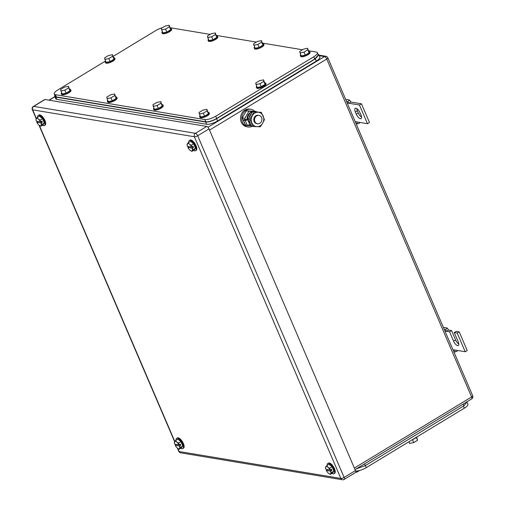 <?xml version="1.0" encoding="UTF-8"?>
<svg xmlns="http://www.w3.org/2000/svg" width="505" height="505" viewBox="0 0 505 505"><rect width="100%" height="100%" fill="white"/><g stroke="black" fill="none" stroke-linecap="round" stroke-linejoin="round"><path stroke-width="0.76" d="M457 350.369L457.183 351.227L455.03 351.96L454.601 349.971L465.212 351.739L457.202 333.048L454.229 332.555L458.237 341.898A4.69 1.9 58.8 0 1 458.332 345.521A4.69 1.9 58.8 0 1 453.566 341.121L449.557 331.772L446.59 331.28L448.591 330.068L447.253 328.054L445.492 329.702L446.59 331.28L444.937 331.009M443.396 327.41L447.253 328.054M453.831 351.758L455.03 351.96M452.947 349.7L454.601 349.971M444.293 329.5L445.492 329.702M449.557 331.772L451.558 330.56L448.591 330.068M458.818 344.063A4.69 1.9 58.8 0 1 455.567 339.909L451.558 330.56M454.229 332.555L456.23 331.337L459.203 331.835L457.202 333.048M465.212 351.739L467.213 350.527L459.203 331.835M359.263 122.336L359.453 123.195L357.294 123.921L356.865 121.939L367.476 123.706L359.465 105.015L348.854 103.247L350.855 102.035L349.517 100.015L347.756 101.663L348.854 103.247L347.2 102.969M345.66 99.378L349.517 100.015M356.094 123.725L357.294 123.921M355.211 121.661L356.865 121.939M346.556 101.467L347.756 101.663M359.465 105.015L361.466 103.796L350.855 102.035M367.476 123.706L369.477 122.488L361.466 103.796M356.309 114.206A4.69 1.9 58.8 0 0 361.075 118.606A4.69 1.9 58.8 0 0 360.98 114.982L360.021 112.741A4.69 1.9 58.8 0 0 355.249 108.341A4.69 1.9 58.8 0 0 355.35 111.965L356.309 114.206L358.31 112.994L357.351 110.753A4.69 1.9 58.8 0 1 356.77 108.588M361.561 117.154A4.69 1.9 58.8 0 1 358.31 112.994M188.207 142.745L187.311 143.83A4.267 1.73 58.8 0 1 189.432 144.184L188.207 142.745L190.574 141.312L193.623 143.824L195.473 148.142L194.273 149.941L191.906 151.38L193.106 149.575L195.473 148.142M187.21 145.591L187.311 143.83A4.267 1.73 58.8 0 0 187.128 145.143A4.267 1.73 58.8 0 0 187.21 145.591A4.267 1.73 58.8 0 0 187.418 146.336L191.616 147.031A4.267 1.73 58.8 0 0 189.432 144.184L191.256 145.257L193.623 143.824M191.906 151.38L190.044 150.269A4.267 1.73 58.8 0 1 187.904 147.454L189.205 146.633L193.453 147.353L192.973 146.229L191.66 147.024L191.256 145.257M193.106 149.575L192.096 148.154A4.267 1.73 58.8 0 1 192.392 149.347A4.267 1.73 58.8 0 1 192.209 150.66A4.267 1.73 58.8 0 1 190.088 150.307A4.267 1.73 58.8 0 1 190.044 150.269L190.044 150.269M192.096 148.154L187.904 147.454M192.146 148.148L193.453 147.353M188.718 142.435A5.972 2.418 58.8 0 1 189.331 140.523A5.972 2.418 58.8 0 1 195.397 146.122A5.972 2.418 58.8 0 1 195.523 150.73A5.972 2.418 58.8 0 1 193.541 150.389M189.331 140.523L190 140.119A5.972 2.418 58.8 0 1 196.066 145.718A5.972 2.418 58.8 0 1 196.186 150.326L195.523 150.73M326.64 465.736L325.744 466.816A4.267 1.73 58.8 0 1 327.865 467.169L326.64 465.736L329.007 464.297L332.056 466.809L333.906 471.127L332.707 472.933L330.339 474.365L331.539 472.56L333.906 471.127M325.643 468.583L325.744 466.816A4.267 1.73 58.8 0 0 325.561 468.129A4.267 1.73 58.8 0 0 325.643 468.583A4.267 1.73 58.8 0 0 325.851 469.322L330.049 470.022A4.267 1.73 58.8 0 0 327.865 467.169L329.689 468.249L332.056 466.809M330.339 474.365L328.477 473.254A4.267 1.73 58.8 0 1 326.331 470.445L327.638 469.618L331.886 470.338L331.406 469.214L330.093 470.01L329.689 468.249M331.539 472.56L330.529 471.14A4.267 1.73 58.8 0 1 330.819 472.333A4.267 1.73 58.8 0 1 330.642 473.646A4.267 1.73 58.8 0 1 328.515 473.292A4.267 1.73 58.8 0 1 328.477 473.254L328.477 473.254M330.529 471.14L326.331 470.445M330.573 471.133L331.886 470.338M327.152 465.427A5.972 2.418 58.8 0 1 327.764 463.508A5.972 2.418 58.8 0 1 333.83 469.107A5.972 2.418 58.8 0 1 333.956 473.722A5.972 2.418 58.8 0 1 331.974 473.374M327.764 463.508L328.427 463.104A5.972 2.418 58.8 0 1 334.499 468.703A5.972 2.418 58.8 0 1 334.619 473.318L333.956 473.722M175.532 440.581L174.635 441.667A4.267 1.73 58.8 0 1 176.756 442.02L175.532 440.581L177.899 439.148L180.948 441.66L182.797 445.972L181.598 447.777L179.231 449.216L180.43 447.411L182.797 445.972M174.528 443.428L174.635 441.667A4.267 1.73 58.8 0 0 174.452 442.98A4.267 1.73 58.8 0 0 174.528 443.428A4.267 1.73 58.8 0 0 174.743 444.173L178.94 444.867A4.267 1.73 58.8 0 0 176.756 442.02L178.574 443.093L180.948 441.66M179.231 449.216L177.362 448.105A4.267 1.73 58.8 0 1 175.222 445.29L176.529 444.469M180.43 447.411L179.42 445.991A4.267 1.73 58.8 0 1 179.711 447.184A4.267 1.73 58.8 0 1 179.534 448.497A4.267 1.73 58.8 0 1 177.406 448.143A4.267 1.73 58.8 0 1 177.362 448.105M178.574 443.093L178.985 444.861L180.298 444.065L180.777 445.183L176.535 444.482M179.42 445.991L175.222 445.29M179.464 445.978L180.777 445.183M176.043 440.272A5.972 2.418 58.8 0 1 176.655 438.359A5.972 2.418 58.8 0 1 182.722 443.958A5.972 2.418 58.8 0 1 182.842 448.566A5.972 2.418 58.8 0 1 180.866 448.225M176.655 438.359L177.318 437.955A5.972 2.418 58.8 0 1 183.384 443.554A5.972 2.418 58.8 0 1 183.511 448.162L182.842 448.566M37.099 117.596L36.202 118.681A4.267 1.73 58.8 0 1 38.323 119.035L37.099 117.596L39.466 116.156L42.515 118.669L44.364 122.986L43.165 124.792L40.798 126.231L41.997 124.426L44.364 122.986M355.444 470.565A2.557 1.035 -121.2 0 1 355.501 472.541L344.164 479.415A2.557 1.035 -121.2 0 0 344.113 477.44L197.67 135.757A2.557 0.77 -23.2 0 1 194.393 136.76A2.557 2.209 -80.6 0 1 195.435 133.307L33.709 106.385A2.557 1.035 -121.2 0 0 33.343 106.441L44.68 99.567A2.557 1.035 -121.2 0 1 45.046 99.517L206.766 126.433A2.557 1.035 -121.2 0 1 209.001 128.889L355.444 470.565L344.113 477.44A2.557 0.77 -23.2 0 1 340.837 478.437L179.117 451.52A2.557 0.77 156.8 0 1 178.764 451.319A2.557 2.557 0 0 0 180.695 452.834L342.415 479.75A2.557 2.209 -80.6 0 1 340.837 478.437L194.393 136.76L32.673 109.844A2.557 0.77 156.8 0 1 32.32 109.636L36.196 118.681A4.267 1.73 58.8 0 0 36.019 119.988A4.267 1.73 58.8 0 0 36.101 120.443A4.267 1.73 58.8 0 0 36.309 121.181L40.507 121.882A4.267 1.73 58.8 0 0 38.323 119.035L40.148 120.108L42.515 118.669M40.798 126.231L38.935 125.12A4.267 1.73 58.8 0 1 36.789 122.305L38.096 121.478L42.344 122.197L41.864 121.074L40.551 121.875L40.148 120.108M36.202 118.681L36.082 120.36M41.997 124.426L40.987 123.005A4.267 1.73 58.8 0 1 41.277 124.192A4.267 1.73 58.8 0 1 41.101 125.505A4.267 1.73 58.8 0 1 38.973 125.152A4.267 1.73 58.8 0 1 38.935 125.12L38.935 125.12M40.987 123.005L36.789 122.305M41.031 122.993L42.344 122.197M37.61 117.286A5.972 2.418 58.8 0 1 38.222 115.374A5.972 2.418 58.8 0 1 44.288 120.973A5.972 2.418 58.8 0 1 44.415 125.581A5.972 2.418 58.8 0 1 42.433 125.24M38.222 115.374L38.885 114.963A5.972 2.418 58.8 0 1 44.958 120.569A5.972 2.418 58.8 0 1 45.078 125.177L44.415 125.581M105.495 61.036L57.835 89.94A8.528 2.563 -23.2 0 0 54.243 94.006L55.203 96.247L56.377 96.928L205.787 121.8C208.761 121.989 212.397 120.878 216.695 118.46L314.716 59.028L318.308 54.963L317.348 52.722A8.528 2.563 -23.2 0 0 316.174 52.04L308.688 50.79M317.348 52.722A8.528 2.563 -23.2 0 1 313.75 56.787L215.736 116.219A8.528 2.563 -23.2 0 1 204.828 119.559L55.411 94.688A8.528 2.563 -23.2 0 1 54.243 94.006M170.267 27.75L210.206 34.403M216.405 35.432L256.344 42.079M262.543 43.114L302.482 49.761M162.541 27.642A8.528 2.563 -23.2 0 0 155.849 30.508L113.196 56.371M207.637 37.597L211.683 36.783L212.965 39.775L208.918 40.589L207.435 36.076L211.286 33.747L215.332 32.932L215.534 34.447L211.683 36.783M215.332 32.932L216.815 37.439L212.965 39.775M215.534 34.447L216.815 37.439M216.563 35.804A5.119 1.54 156.8 0 1 217.472 36.24A5.119 1.54 156.8 0 1 215.313 38.677A5.119 1.54 156.8 0 1 208.06 40.267A5.119 1.54 156.8 0 1 208.369 39.314M217.472 36.24L217.788 36.985A5.119 1.54 156.8 0 1 215.635 39.428A5.119 1.54 156.8 0 1 208.382 41.019L208.06 40.267M161.493 29.921L165.545 29.107L166.827 32.093L162.78 32.907L161.297 28.4L165.148 26.064L169.194 25.25L169.39 26.771L165.545 29.107M169.194 25.25L170.671 29.763L166.827 32.093M169.39 26.771L170.671 29.763M170.425 28.122A5.119 1.54 156.8 0 1 171.328 28.558A5.119 1.54 156.8 0 1 169.175 31.001A5.119 1.54 156.8 0 1 161.922 32.591A5.119 1.54 156.8 0 1 162.231 31.638M171.328 28.558L171.65 29.309A5.119 1.54 156.8 0 1 169.497 31.746A5.119 1.54 156.8 0 1 162.244 33.336L161.922 32.591M60.815 90.969L64.861 90.155L66.142 93.141L62.096 93.955L60.619 89.448L64.463 87.112L68.516 86.298L68.712 87.82L64.861 90.155M68.516 86.298L69.993 90.812L66.142 93.141M68.712 87.82L69.993 90.812M69.747 89.17A5.119 1.54 156.8 0 1 70.65 89.606A5.119 1.54 156.8 0 1 68.491 92.049A5.119 1.54 156.8 0 1 61.244 93.64A5.119 1.54 156.8 0 1 61.547 92.686M70.65 89.606L70.971 90.357A5.119 1.54 156.8 0 1 68.813 92.794A5.119 1.54 156.8 0 1 61.559 94.385L61.244 93.64M106.953 98.645L110.999 97.831L112.28 100.823L108.234 101.638L106.757 97.124L110.608 94.795L114.654 93.98L114.85 95.495L110.999 97.831M114.654 93.98L116.131 98.488L112.28 100.823M114.85 95.495L116.131 98.488M115.885 96.853A5.119 1.54 156.8 0 1 116.788 97.288A5.119 1.54 156.8 0 1 114.629 99.725A5.119 1.54 156.8 0 1 107.382 101.322A5.119 1.54 156.8 0 1 107.691 100.362M116.788 97.288L117.109 98.033A5.119 1.54 156.8 0 1 114.951 100.476A5.119 1.54 156.8 0 1 107.704 102.067L107.382 101.322M153.091 106.328L157.137 105.513L158.418 108.506L154.372 109.32L152.895 104.806L156.746 102.471L160.792 101.656L160.988 103.178L157.137 105.513M160.792 101.656L162.269 106.17L158.418 108.506M160.988 103.178L162.269 106.17M162.023 104.535A5.119 1.54 156.8 0 1 162.926 104.964A5.119 1.54 156.8 0 1 160.773 107.407A5.119 1.54 156.8 0 1 153.52 108.998A5.119 1.54 156.8 0 1 153.829 108.045M162.926 104.964L163.248 105.715A5.119 1.54 156.8 0 1 161.089 108.152A5.119 1.54 156.8 0 1 153.842 109.749L153.52 108.998M253.775 45.28L257.821 44.465L259.103 47.457L255.057 48.265L253.579 43.758L257.424 41.423L261.476 40.608L261.672 42.13L257.821 44.465M261.476 40.608L262.954 45.122L259.103 47.457M261.672 42.13L262.954 45.122M262.707 43.48A5.119 1.54 156.8 0 1 263.61 43.916A5.119 1.54 156.8 0 1 261.451 46.359A5.119 1.54 156.8 0 1 254.204 47.95A5.119 1.54 156.8 0 1 254.514 46.997M263.61 43.916L263.932 44.667A5.119 1.54 156.8 0 1 261.773 47.104A5.119 1.54 156.8 0 1 254.52 48.695L254.204 47.95M104.787 59.382L108.834 58.567L110.115 61.559L106.069 62.374L104.592 57.86L108.442 55.531L112.489 54.717L112.684 56.238L108.834 58.567M112.489 54.717L113.966 59.224L110.115 61.559M112.684 56.238L113.966 59.224M113.72 57.589A5.119 1.54 156.8 0 1 114.622 58.024A5.119 1.54 156.8 0 1 112.463 60.461A5.119 1.54 156.8 0 1 105.217 62.058A5.119 1.54 156.8 0 1 105.526 61.099M114.622 58.024L114.944 58.769A5.119 1.54 156.8 0 1 112.785 61.212A5.119 1.54 156.8 0 1 105.539 62.803L105.217 62.058M255.896 84.537L259.942 83.723L261.224 86.709L257.178 87.523L255.7 83.016L259.551 80.68L263.597 79.866L263.793 81.387L259.942 83.723M263.597 79.866L265.075 84.379L261.224 86.709M263.793 81.387L265.075 84.379M264.828 82.738A5.119 1.54 156.8 0 1 265.731 83.173A5.119 1.54 156.8 0 1 263.578 85.616A5.119 1.54 156.8 0 1 256.325 87.207A5.119 1.54 156.8 0 1 256.635 86.254M265.731 83.173L266.053 83.925A5.119 1.54 156.8 0 1 263.894 86.361A5.119 1.54 156.8 0 1 256.647 87.952L256.325 87.207M199.229 114.004L203.281 113.189L204.563 116.182L200.517 116.996L199.033 112.482L202.884 110.153L206.93 109.339L207.126 110.86L203.281 113.189M206.93 109.339L208.407 113.846L204.563 116.182M207.126 110.86L208.407 113.846M208.161 112.211A5.119 1.54 156.8 0 1 209.064 112.647A5.119 1.54 156.8 0 1 206.911 115.083A5.119 1.54 156.8 0 1 199.658 116.68A5.119 1.54 156.8 0 1 199.967 115.727M209.064 112.647L209.386 113.391A5.119 1.54 156.8 0 1 207.233 115.834A5.119 1.54 156.8 0 1 199.98 117.425L199.658 116.68M299.913 52.956L303.959 52.141L305.241 55.133L301.195 55.948L299.717 51.434L303.568 49.105L307.614 48.291L307.81 49.812L303.959 52.141M307.614 48.291L309.092 52.798L305.241 55.133M307.81 49.812L309.092 52.798M308.845 51.163A5.119 1.54 156.8 0 1 309.748 51.598A5.119 1.54 156.8 0 1 307.589 54.035A5.119 1.54 156.8 0 1 300.342 55.632A5.119 1.54 156.8 0 1 300.652 54.673M309.748 51.598L310.07 52.343A5.119 1.54 156.8 0 1 307.911 54.786A5.119 1.54 156.8 0 1 300.664 56.377L300.342 55.632M54.837 95.394L54.698 96.423L55.872 97.105L205.705 122.046C208.679 122.235 212.321 121.118 216.62 118.707L315.303 58.87L318.895 54.805L317.967 54.174M318.901 54.818L319.861 57.046A8.528 2.563 -23.2 0 1 316.263 61.111L217.579 120.947L216.62 118.707M54.704 96.436L55.664 98.664A8.528 2.563 -23.2 0 0 56.831 99.346L206.671 124.287A8.528 2.563 -23.2 0 0 217.579 120.947M467.359 402.82L467.914 404.114A8.528 2.563 156.8 0 1 464.322 408.179L366.302 467.611A8.528 2.563 156.8 0 1 355.602 470.976M416.657 437.077L417.566 440.253L416.322 437.355M408.962 441.749L409.669 443.403L413.715 442.588L417.566 440.253M413.715 442.588L412.459 439.653M412.339 439.697A5.119 1.54 -23.2 0 0 414.782 438.504A5.119 1.54 -23.2 0 0 416.492 437.178M355.678 472.333L357.048 472.061L359.712 470.445M357.048 472.061L356.593 471.001M467.447 401.488L463.944 405.774L365.266 465.61L356.189 468.949M259.835 123.321A4.267 3.68 -80.6 0 1 257.531 123.788A4.267 3.68 -80.6 0 1 254.564 120.329A4.267 3.68 -80.6 0 1 256.635 115.841A4.267 3.68 -80.6 0 1 258.932 115.374A4.267 3.68 -80.6 0 1 261.899 118.833A4.267 3.68 -80.6 0 1 259.835 123.321M257.531 123.788L256.799 123.662A4.267 3.68 -80.6 0 1 253.826 120.203A4.267 3.68 -80.6 0 1 255.896 115.721A4.267 3.68 -80.6 0 1 258.194 115.254L258.932 115.374M256.37 111.902L256.174 111.453L248.933 111.22L244.837 118.322L245.43 119.704M247.822 125.278L247.987 125.663L251.181 125.764M256.174 111.453L246.345 110.784L242.248 117.892L245.392 125.234L247.987 125.663M242.248 117.892L244.837 118.322M246.345 110.784L248.933 111.22M252.153 126.357A8.957 7.733 -80.6 0 1 248.018 126.957A8.957 7.733 -80.6 0 1 241.788 119.691A8.957 7.733 -80.6 0 1 246.124 110.273A8.957 7.733 -80.6 0 1 250.96 109.295A8.957 7.733 -80.6 0 1 254.671 111.201M248.018 126.957L246.787 126.755A8.957 7.733 -80.6 0 1 240.557 119.489A8.957 7.733 -80.6 0 1 244.893 110.071A8.957 7.733 -80.6 0 1 249.729 109.086L250.96 109.295M262.688 123.245L260.321 126.742L257.02 126.679A7.247 6.262 99.4 0 0 262.688 123.245A7.247 6.262 99.4 0 0 263.162 116.024A7.247 6.262 99.4 0 0 258.118 112.243A7.247 6.262 99.4 0 0 257.973 112.236A7.247 6.262 99.4 0 0 252.304 115.67A7.247 6.262 99.4 0 0 251.831 122.892A7.247 6.262 99.4 0 0 256.875 126.673A7.247 6.262 99.4 0 0 257.02 126.679L253.081 126.509L249.931 119.174L254.028 112.066L261.268 112.299L264.412 119.635L262.688 123.245M261.268 112.299L254.028 112.066M249.931 119.174L248.454 118.927L252.55 111.82M253.081 126.509L251.604 126.263L248.454 118.927M243.397 120.139L245.196 120.436A1.925 0.581 156.8 0 0 247.665 119.679L244.395 119.527L243.397 120.139L245.48 124.994L247.28 125.297A1.925 0.581 156.8 0 0 249.748 124.539A7.354 6.35 -80.6 0 0 251.231 125.612M249.748 124.539L247.665 119.679A7.354 6.35 -80.6 0 1 251.269 112.432A7.354 6.35 -80.6 0 1 252.532 111.845M247.027 119.578A7.354 6.35 -80.6 0 1 250.632 112.325A7.354 6.35 -80.6 0 1 254.602 111.517L255.24 111.624A7.354 6.35 -80.6 0 1 256.256 111.895M251.351 125.827A7.354 6.35 -80.6 0 1 249.419 124.722M252.614 111.82A7.354 6.35 -80.6 0 1 255.24 111.624M257.695 111.952L256.944 111.921M249.741 122.62A6.483 5.599 -80.6 0 1 249.123 121.048M249.18 117.242A6.483 5.599 -80.6 0 1 250.739 114.395M453.566 341.121L455.567 339.909M355.35 111.965L357.351 110.753M209.524 130.107L326.76 59.016L471.601 396.962A2.557 1.035 -121.2 0 1 471.657 398.937A2.557 2.557 0 0 0 472.68 395.737A2.557 0.77 156.8 0 1 471.601 396.962L354.365 468.047M472.68 395.737L327.84 57.797A2.557 0.77 -23.2 0 1 326.76 59.016A2.557 1.035 -121.2 0 0 324.526 56.566L207.953 127.247M54.843 96.752L49.155 100.198M327.84 57.797A2.557 2.557 0 0 0 325.908 56.282A2.557 2.209 -80.6 0 0 324.526 56.566L319.274 55.689M45.046 99.517L33.709 106.385A2.557 2.209 -80.6 0 0 32.673 109.844L36.36 118.454M39.358 125.442L174.793 441.439M177.792 448.427L179.117 451.52A2.557 2.209 -80.6 0 0 180.695 452.834M209.001 128.889L197.67 135.757A2.557 1.035 -121.2 0 0 195.435 133.307L206.766 126.433M56.377 96.928L55.411 94.688M204.828 119.559L205.787 121.8M216.695 118.46L215.736 116.219M313.75 56.787L314.716 59.028M316.263 61.111L315.303 58.87M56.831 99.346L55.872 97.105M206.671 124.287L205.705 122.046M463.426 406.089L464.322 408.179M366.302 467.611L365.412 465.522M364.528 463.893L365.266 465.61M463.211 404.057L463.944 405.774M245.196 120.436L247.28 125.297M54.786 96.619L48.941 100.16M325.908 56.282L319.04 55.14M471.657 398.937L355.047 469.637M37.345 121.358L37.547 121.831M38.967 125.145L174.629 441.673M175.778 444.343L175.98 444.817M177.4 448.137L178.764 451.319M33.343 106.441A2.557 2.557 0 0 0 32.32 109.636M342.415 479.75A2.557 2.557 0 0 0 344.164 479.415"/></g></svg>
